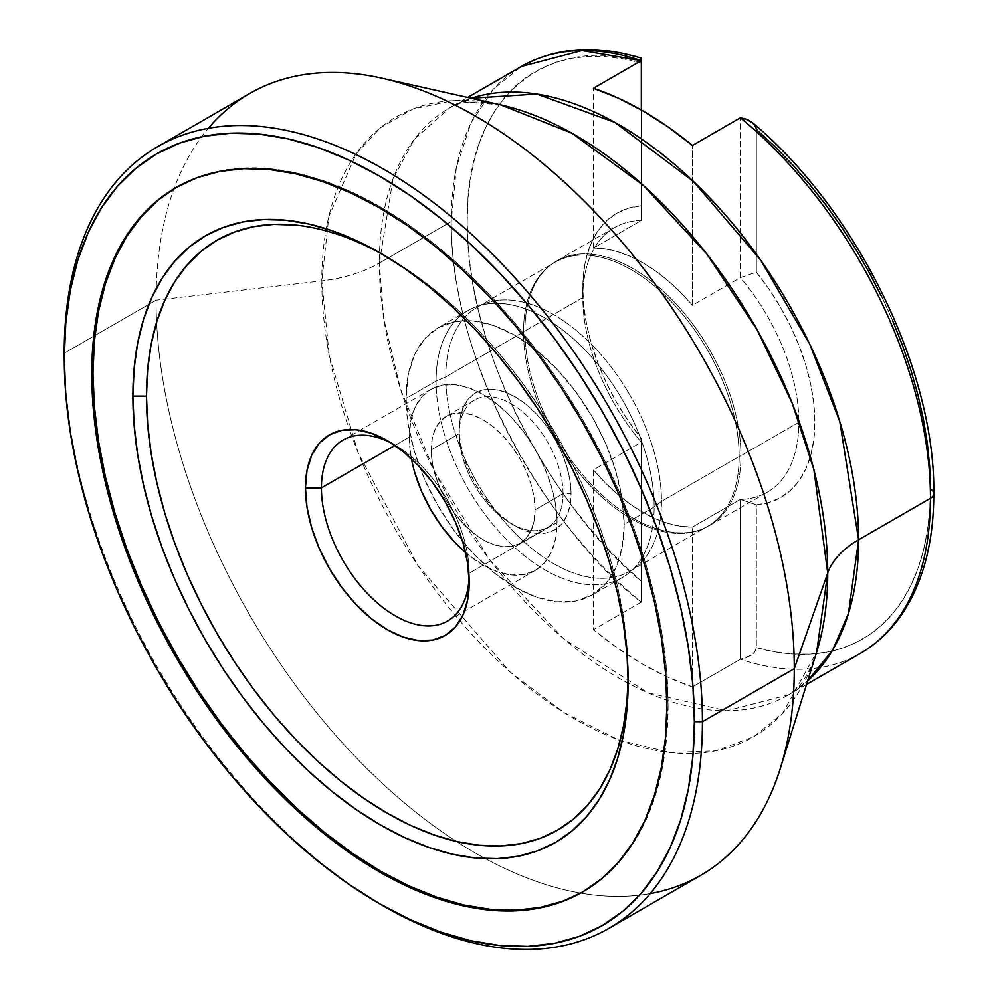 <?xml version="1.0" encoding="UTF-8"?>
<svg xmlns="http://www.w3.org/2000/svg" width="998" height="998" viewBox="0 0 998 998"><rect width="100%" height="100%" fill="white"/><g stroke="black" fill="none" stroke-linecap="round" stroke-linejoin="round"><path stroke-width="0.75" stroke-dasharray="4.99 3.74" d="M860.875 653.066A338.883 195.658 60 0 1 740.366 659.241L750.833 655.586L754.675 652.093L756.347 647.615L756.347 504.863A164.084 94.735 -120 0 0 814.855 422.291A164.084 94.735 -120 0 0 756.347 272.167L740.366 277.644L692.45 305.313A152.781 88.211 -120 0 0 593.398 248.128L641.327 220.458L641.327 62.999C571.33 37.101 466.241 73.715 467.189 221.568C466.241 368.324 571.33 526.295 641.327 581.21L623.026 564.294L605.25 545.956L588.109 526.32L571.717 505.524L556.198 483.706L541.64 461.026L528.154 437.611L515.829 413.646L504.751 389.27L494.996 364.682L486.625 340.019L479.689 315.455L474.25 291.167L470.332 267.314L467.975 244.073L467.189 221.568L467.975 199.987L470.332 179.453L474.25 160.129L479.689 142.115L486.625 125.561L494.996 110.566L504.751 97.243L515.829 85.666L528.154 75.935L541.64 68.089L556.198 62.2L571.717 58.308L588.109 56.437L605.25 56.599L623.026 58.795L641.327 62.999L641.327 205.75L628.603 208.12L617.101 213.036L607.009 220.408L598.501 230.114L591.727 241.978L586.799 255.8L583.818 271.331L582.82 288.322L583.818 306.473L586.799 325.46L591.727 344.971L598.501 364.657L607.009 384.18L617.101 403.204L628.603 421.406L641.327 438.459L641.327 442.201A152.781 88.211 60 0 1 582.82 297.554A152.781 88.211 60 0 1 641.327 220.458L641.327 205.75A164.084 94.735 -120 0 0 582.82 288.322L582.82 297.554L445.807 376.882A152.494 88.049 60 0 1 477.381 307.072A152.494 88.049 60 0 1 594.908 347.928A152.494 88.049 60 0 1 661.474 501.395A152.494 88.049 60 0 1 629.888 571.205A152.494 88.049 60 0 1 512.373 530.35A152.494 88.049 60 0 1 445.807 376.882L523.501 332.022A152.494 88.049 -120 0 0 590.067 485.49A152.494 88.049 -120 0 0 707.582 526.345A152.494 88.049 -120 0 0 739.169 456.535L661.474 501.395L654.139 507.009L624.149 524.324A154.191 89.022 60 0 1 592.213 594.92A154.191 89.022 60 0 1 473.389 553.603A154.191 89.022 60 0 1 406.086 398.427L436.076 381.111A154.191 89.022 -120 0 0 503.391 536.288A154.191 89.022 -120 0 0 622.203 577.605A154.191 89.022 -120 0 0 654.139 507.009A154.191 89.022 60 0 1 629.489 572.515A154.191 89.022 60 0 1 508.444 541.465A154.191 89.022 60 0 1 436.076 381.111L445.807 376.882A152.494 88.049 -120 0 0 517.376 535.477A152.494 88.049 -120 0 0 637.086 566.178A152.494 88.049 -120 0 0 661.474 501.395A152.494 88.049 -120 0 0 599.81 353.28A152.494 88.049 -120 0 0 485.34 303.355A152.494 88.049 -120 0 0 445.807 376.882L436.076 381.111A154.191 89.022 60 0 1 476.058 306.76A154.191 89.022 60 0 1 591.789 357.247A154.191 89.022 60 0 1 654.139 507.009L661.474 501.395L739.169 456.535A152.494 88.049 60 0 1 700.546 529.726A152.494 88.049 60 0 1 585.701 480.749A152.494 88.049 60 0 1 523.501 332.022L524.898 330.987A152.781 88.211 -120 0 0 587.223 479.988A152.781 88.211 -120 0 0 702.28 529.052A152.781 88.211 -120 0 0 740.965 455.724L739.169 456.535L740.965 455.724A152.781 88.211 60 0 1 709.329 525.672A152.781 88.211 60 0 1 591.589 484.741A152.781 88.211 60 0 1 524.898 330.987L582.82 297.554A152.781 88.211 -120 0 0 641.327 442.201L593.398 469.871A152.781 88.211 -120 0 0 692.45 527.056L740.366 499.387A152.781 88.211 -120 0 0 767.237 492.239A152.781 88.211 -120 0 0 798.874 422.291L740.965 455.724L798.874 422.291A152.781 88.211 60 0 1 740.366 499.387L756.347 504.863L769.059 502.493L780.573 497.578L790.665 490.205L799.173 480.512L805.935 468.648L810.863 454.826L813.857 439.282L814.855 422.291L813.857 404.153L810.863 385.153L805.935 365.655L799.173 345.969L790.665 326.446L780.573 307.421L769.059 289.22L756.347 272.167L756.347 129.416L755.898 127.095L752.692 122.841M583.256 891.613A406.66 234.792 -120 0 0 583.855 891.264A406.66 234.792 -120 0 0 668.086 705.099L666.889 705.798L668.086 705.099L666.701 736.848L662.56 766.689L655.698 794.346L646.193 819.533L634.129 842.025L619.621 861.598L602.804 878.065L583.855 891.264L562.947 901.082M628.116 678.079A340.58 196.631 -120 0 0 628.141 674.211L628.116 678.091M469.085 577.642A104.491 60.329 -120 0 0 469.185 573.214L469.185 582.433L469.185 573.214A104.491 60.329 60 0 1 469.085 577.642M414.906 473.064L410.702 454.626L409.28 437.161L394.946 445.445L409.28 437.161A104.491 60.329 -120 0 0 411.413 458.718M465.567 552.518A104.491 60.329 -120 0 0 535.415 570.32A104.491 60.329 -120 0 0 557.059 522.478L469.185 573.214L557.059 522.478L555.636 538.309L551.432 551.882L544.596 562.697L535.415 570.32L524.212 574.461L511.438 574.973L497.578 571.829L483.169 565.142L468.748 555.175L454.888 542.326M459.205 433.706A73.428 42.39 -120 0 0 491.253 507.608A73.428 42.39 -120 0 0 547.84 527.268A73.428 42.39 -120 0 0 563.047 493.661L535.09 509.803A73.428 42.39 60 0 1 519.883 543.411A73.428 42.39 60 0 1 463.297 523.738A73.428 42.39 60 0 1 431.248 449.849L459.205 433.706L459.205 429.103A79.079 45.659 -120 0 0 515.118 525.946A79.079 45.659 -120 0 0 571.031 493.661L563.047 493.661A73.428 42.39 60 0 1 511.126 523.638A73.428 42.39 60 0 1 459.205 433.706A73.428 42.39 60 0 1 511.126 403.728A73.428 42.39 60 0 1 563.047 493.661L571.031 493.661L569.958 505.637L566.777 515.916L561.612 524.087L554.651 529.863L546.18 532.994L536.512 533.381L526.021 530.998L515.118 525.946L504.215 518.399L493.723 508.668L484.055 497.129L475.584 484.205L468.623 470.407L463.459 456.261L460.278 442.314L459.205 429.103L460.278 417.127L463.459 406.847L468.623 398.664L475.584 392.9L484.055 389.756L493.723 389.37L504.215 391.752L515.118 396.817L526.021 404.352L536.512 414.083L546.18 425.635L554.651 438.546L561.612 452.356L566.777 466.49L569.958 480.45L571.031 493.661A79.079 45.659 -120 0 0 515.118 396.817A79.079 45.659 -120 0 0 459.205 429.103L459.205 433.706L431.248 449.849A73.428 42.39 60 0 1 446.455 416.241A73.428 42.39 60 0 1 503.042 435.914A73.428 42.39 60 0 1 535.09 509.803L563.047 493.661A73.428 42.39 -120 0 0 530.998 419.771A73.428 42.39 -120 0 0 474.412 400.098A73.428 42.39 -120 0 0 459.205 433.706M933.791 493.661A11.302 6.524 0 0 0 930.473 489.045L929.687 510.639L927.329 531.161L923.424 550.497L917.985 568.498L911.049 585.053L902.679 600.048L892.923 613.383L881.833 624.948L869.508 634.691L856.022 642.525L841.476 648.413L825.945 652.305L809.565 654.177L792.424 654.014L774.635 651.831L756.347 647.615A327.594 189.133 -120 0 0 930.473 489.045A327.594 189.133 -120 0 0 756.347 129.416L756.347 272.167L740.366 277.644A152.781 88.211 60 0 1 798.874 422.291A152.781 88.211 -120 0 0 740.366 277.644L740.366 117.789L740.366 277.644L692.45 305.313L692.45 145.458L692.45 305.313L680.686 292.526L668.398 281.074L655.748 271.132L642.924 262.848L630.087 256.324L617.438 251.658L605.15 248.914L593.398 248.128L593.398 88.273L593.398 248.128L641.327 220.458A152.781 88.211 -120 0 0 614.456 227.606A152.781 88.211 -120 0 0 582.82 297.554L582.82 288.322A164.084 94.735 -120 0 0 641.327 438.459L641.327 602.056C568.236 549.137 450.547 381.473 451.221 221.568L379.327 263.073A338.883 195.658 60 0 1 449.512 107.946A338.883 195.658 60 0 1 471.256 98.266L449.512 107.946L467.675 97.455M521.405 66.442A338.883 195.658 -120 0 0 451.221 221.568L456.298 167.814L470.931 123.053L493.399 89.134L521.405 66.442M860.288 653.403A338.883 195.658 -120 0 1 740.366 659.241L740.366 499.387L756.347 504.863L756.347 647.615L755.885 649.947L752.941 653.977L745.88 657.969L740.366 659.241L692.45 686.911L692.45 527.056L692.45 686.911L667.812 677.168L642.924 664.294L618.024 648.426L593.398 629.726A338.883 195.658 -120 0 0 692.45 686.911L740.366 659.241L740.366 499.387L692.45 527.056L680.686 526.27L668.398 523.526L655.748 518.86L642.924 512.336L630.087 504.052L617.438 494.11L605.15 482.658L593.398 469.871L593.398 629.726L641.327 602.056L641.327 438.459L641.327 602.056L593.398 629.726L593.398 469.871L641.327 442.201L641.327 602.056A338.883 195.658 -120 0 1 451.221 221.568L379.327 263.073L393.037 178.754L414.519 139.046L449.512 107.946C458.706 101.297 475.821 100.287 500.846 104.915A357.746 206.549 -120 0 0 326.271 228.779A357.746 206.549 -120 0 0 321.805 280.887A112.961 65.219 0 0 0 379.327 263.073A338.883 195.658 60 0 0 527.256 604.127A338.883 195.658 60 0 0 788.395 694.92A338.883 195.658 60 0 0 807.644 680.923L788.395 694.92L726.681 710.788L647.927 692.824L564.045 639.069L489.681 559.766L434.542 471.642L400.447 388.871L383.793 318.811L379.327 263.073A112.961 65.219 180 0 1 321.805 280.887L329.228 355.425L358.082 452.593L417.913 565.554L510.103 672.016L564.045 712.597L618.723 739.98L670.407 752.579L715.965 750.833L753.527 736.836L782.444 713.632L816.688 651.968A357.746 206.549 -120 0 1 622.128 741.227A357.746 206.549 -120 0 1 459.878 620.843A357.746 206.549 -120 0 1 349.387 429.489M249.537 93.612A451.283 260.553 -120 0 0 156.237 288.434A451.283 260.553 -120 0 0 156.075 300.198L321.805 280.887L156.075 300.198A451.283 260.553 60 0 1 156.237 288.434A451.283 260.553 60 0 1 208.333 128.305M650.172 893.597A451.283 260.553 60 0 1 485.452 858.654A451.283 260.553 60 0 1 156.075 300.198L64.209 353.23L156.075 300.198A451.283 260.553 -120 0 0 485.452 858.654A451.283 260.553 -120 0 0 700.821 875.258M64.246 358.07A451.283 260.553 -120 0 0 379.14 903.502M377.169 902.329A451.283 260.553 60 0 1 64.271 360.378M500.846 104.915L453.341 100.586L412.835 109.044L380.438 127.732L356.199 153.692L328.866 216.429L321.805 280.887A357.746 206.549 -120 0 0 349.387 429.477M881.833 296.98L892.923 321.344M524.898 330.987A152.781 88.211 60 0 1 556.547 261.039A152.781 88.211 60 0 1 674.274 301.97A152.781 88.211 60 0 1 740.965 455.724A152.781 88.211 -120 0 0 669.82 297.404A152.781 88.211 -120 0 0 550.098 265.456A152.781 88.211 -120 0 0 524.898 330.987M523.501 332.022A152.494 88.049 60 0 1 548.651 266.616A152.494 88.049 60 0 1 668.161 298.502A152.494 88.049 60 0 1 739.169 456.535A152.494 88.049 -120 0 0 672.602 303.068A152.494 88.049 -120 0 0 555.088 262.212A152.494 88.049 -120 0 0 523.501 332.022M436.076 381.111L406.086 398.427A154.191 89.022 60 0 1 438.022 327.843A154.191 89.022 60 0 1 556.847 369.148A154.191 89.022 60 0 1 624.149 524.324L654.139 507.009A154.191 89.022 -120 0 0 586.836 351.832A154.191 89.022 -120 0 0 468.012 310.528A154.191 89.022 -120 0 0 436.076 381.111M406.086 398.427L408.182 424.2L414.382 451.395L424.462 478.99L438.022 505.886L454.539 531.086L473.389 553.603L493.848 572.578L515.118 587.273L536.388 597.141L556.847 601.782L575.696 601.033L592.213 594.92L605.774 583.668L615.853 567.712L622.053 547.677L624.149 524.324L622.053 498.551L615.853 471.355L605.774 443.773L592.213 416.865L575.696 391.665L556.847 369.148L536.388 350.173L515.118 335.478L493.848 325.622L473.389 320.969L454.539 321.73L438.022 327.843L424.462 339.095L414.382 355.039L408.182 375.073L406.086 398.427M409.28 437.161L410.702 421.343L414.906 407.77L421.73 396.954L430.924 389.332L442.114 385.191L454.888 384.679L468.748 387.823L483.169 394.509L497.578 404.464L511.438 417.326L524.212 432.583L535.415 449.661L544.596 467.9L551.432 486.587L555.636 505.013L557.059 522.478A104.491 60.329 -120 0 0 511.438 417.326A104.491 60.329 -120 0 0 430.924 389.332A104.491 60.329 -120 0 0 409.28 437.161M431.248 449.849L432.246 462.124L435.203 475.073L439.993 488.209L446.455 501.021L454.327 513.022L463.297 523.738L473.04 532.782L483.169 539.781L493.299 544.471L503.042 546.679L512.011 546.33L519.883 543.411L526.333 538.059L531.136 530.462L534.092 520.919L535.09 509.803L534.092 497.528L531.136 484.579L526.333 471.443L519.883 458.631L512.011 446.63L503.042 435.914L493.299 426.87L483.169 419.871L473.04 415.18L463.297 412.96L454.327 413.322L446.455 416.241L439.993 421.593L435.203 429.19L432.246 438.733L431.248 449.849M391.416 443.112A104.491 60.329 60 0 1 469.185 573.214A104.491 60.329 -120 0 0 395.308 445.233A104.491 60.329 -120 0 0 391.416 443.112M295.159 225.037L317.401 228.692L340.33 235.291L363.709 244.784L387.311 257.085L410.926 272.042L434.305 289.545L457.221 309.417L479.477 331.461L500.846 355.463L521.118 381.186L540.093 408.407L557.608 436.85L573.476 466.228L587.56 496.28L599.711 526.695L609.815 557.208L617.774 587.498L623.513 617.288L626.981 646.28L628.141 674.211A340.58 196.631 -120 0 0 387.324 257.085A340.58 196.631 -120 0 0 383.943 255.164M158.245 200.099L177.195 186.9L198.103 177.095L220.77 170.77L244.972 167.988L270.483 168.787L297.055 173.153L324.425 181.037L352.344 192.364L380.525 207.048L408.706 224.912L436.625 245.807L463.995 269.535L490.567 295.845L516.078 324.512L540.28 355.238L562.947 387.735L583.855 421.692L602.804 456.772L619.621 492.65L634.129 528.977L646.193 565.404L655.698 601.569L662.56 637.136L666.701 671.754L668.086 705.099A406.66 234.792 -120 0 0 490.567 295.857A406.66 234.792 -120 0 0 177.195 186.9A406.66 234.792 -120 0 0 176.596 187.25M641.327 109.98L641.327 220.458L641.327 109.98M641.327 62.999L641.327 58.608M629.888 571.205L707.582 526.345M583.855 891.264L582.657 891.963M535.415 570.32L447.553 621.043M547.84 527.268L519.883 543.411M511.126 523.638L515.118 525.946M622.203 577.605L592.213 594.92M637.086 566.178L629.489 572.515M700.546 529.726L702.28 529.052M709.329 525.672L767.237 492.239M806.559 684.428L788.395 694.92C798.749 690.279 808.18 675.958 816.688 651.968M614.456 227.606L556.547 261.039M548.651 266.616L550.098 265.456M485.34 303.355L476.058 306.76M468.012 310.528L438.022 327.843M474.412 400.098L446.455 416.241M430.924 389.332L343.062 440.056M395.308 445.233L387.311 440.629M387.324 257.085L380.525 253.155M177.195 186.9L175.997 187.599M477.381 307.072L555.088 262.212"/><path stroke-width="1.5" d="M562.947 901.082L540.28 907.407L516.078 910.176L490.567 909.39L463.995 905.024L436.625 897.14L408.706 885.8L380.525 871.129L352.344 853.253L324.425 832.357L297.055 808.642L270.483 782.32L244.972 753.665L220.77 722.939L198.103 690.441L177.195 656.484L158.245 621.392L141.429 585.514L126.921 549.187L114.857 512.772L105.351 476.607L98.49 441.029L94.361 406.411L92.976 373.065L91.766 373.763A406.66 234.792 60 0 1 175.997 187.599A406.66 234.792 60 0 1 489.369 296.543A406.66 234.792 60 0 1 666.889 705.798L665.504 737.547L661.362 767.387L654.501 795.032L644.995 820.231L632.932 842.711L618.423 862.284L601.607 878.751L582.657 891.963L561.749 901.768L539.082 908.093L514.881 910.875L489.369 910.076L462.798 905.71L435.427 897.826L407.508 886.498L379.327 871.815L351.146 853.951L323.227 833.056L295.857 809.328L269.285 783.006L243.774 754.351L219.572 723.625L196.905 691.127L175.997 657.171L157.048 622.091L140.231 586.213L125.723 549.886L113.66 513.459L104.154 477.294L97.293 441.727L93.151 407.097L91.766 373.763L93.151 342.015L97.293 312.174L104.154 284.517L113.66 259.33L125.723 236.838L140.231 217.265L157.048 200.798L175.997 187.599L196.905 177.781L219.572 171.456L243.774 168.674L269.285 169.473L295.857 173.839L323.227 181.723L351.146 193.063L379.327 207.734L407.508 225.61L435.427 246.506L462.798 270.221L489.369 296.543L514.881 325.198L539.082 355.924L561.749 388.422L582.657 422.379L601.607 457.471L618.423 493.349L632.932 529.664L644.995 566.091L654.501 602.256L661.362 637.822L665.504 672.452L666.889 705.798A406.66 234.792 60 0 1 582.657 891.963A406.66 234.792 60 0 1 269.285 783.006A406.66 234.792 60 0 1 91.766 373.763L92.976 373.065A406.66 234.792 -120 0 0 270.096 781.908A406.66 234.792 -120 0 0 583.256 891.613M383.943 255.164A340.58 196.631 -120 0 0 146.481 396.119L132.909 396.119A350.186 202.182 60 0 1 380.525 253.155A350.186 202.182 60 0 1 628.141 682.046A350.186 202.182 60 0 1 380.525 825.009A350.186 202.182 60 0 1 132.909 396.119L146.481 396.119A340.58 196.631 -120 0 0 385.627 812.272A340.58 196.631 -120 0 0 628.116 678.079L626.981 700.796L623.513 725.783L617.774 748.937L609.815 770.044L599.711 788.882L587.56 805.274L573.476 819.059L557.608 830.124L540.093 838.332L521.118 843.634L500.846 845.955L479.477 845.294L457.221 841.638L434.305 835.027L410.926 825.546L387.311 813.245L363.709 798.288L340.33 780.785L317.401 760.913L295.159 738.869L273.789 714.867L253.517 689.144L234.53 661.924L217.028 633.481L201.147 604.102L187.075 574.05L174.924 543.636L164.82 513.122L156.861 482.832L151.11 453.042L147.642 424.05L146.481 396.119L147.642 369.534L151.11 344.547L156.861 321.381L164.82 300.286L174.924 281.448L187.075 265.056L201.147 251.271L217.028 240.206L234.53 231.998L253.517 226.696L273.789 224.375L295.159 225.037M321.418 487.897A104.491 60.329 -120 0 0 393.362 614.718A104.491 60.329 -120 0 0 469.085 577.642A104.491 60.329 60 0 1 447.553 621.043A104.491 60.329 60 0 1 367.027 593.049A104.491 60.329 60 0 1 321.418 487.897L394.946 445.445L321.418 487.897A104.491 60.329 60 0 1 343.062 440.056A104.491 60.329 60 0 1 391.416 443.112A104.491 60.329 -120 0 0 321.418 487.897L305.438 487.897L321.418 487.897M469.185 582.433A115.793 66.854 60 0 1 387.311 629.701A115.793 66.854 60 0 1 305.438 487.897A115.793 66.854 60 0 1 387.311 440.629A115.793 66.854 60 0 1 469.185 582.433L467.613 563.084L462.96 542.663L455.387 521.942L445.208 501.745L432.808 482.82L418.649 465.916L403.292 451.657L387.311 440.629L371.343 433.219L355.987 429.726L341.827 430.3L329.427 434.891L319.235 443.337L311.675 455.313L307.01 470.357L305.438 487.897L307.01 507.246L311.675 527.668L319.235 548.389L329.427 568.586L341.827 587.51L355.987 604.414L371.343 618.673L387.311 629.701L403.292 637.111L418.649 640.604L432.808 640.03L445.208 635.439L455.387 626.994L462.96 615.018L467.613 599.973L469.185 582.433M411.413 458.718A104.491 60.329 -120 0 0 465.567 552.518M892.923 321.344L902.679 345.944L911.049 370.607L917.985 395.171L923.424 419.447L927.329 443.299L929.687 466.553L930.473 489.045A11.302 6.524 180 0 1 933.791 493.661A11.302 6.524 180 0 1 930.473 498.276A338.883 195.658 60 0 1 860.875 653.066M208.333 128.305A451.283 260.553 60 0 1 381.935 78.206A451.283 260.553 60 0 1 794.283 668.672A451.283 260.553 60 0 1 780.361 768.31L816.688 651.968L827.729 572.989A112.961 65.219 180 0 1 858.592 539.781L839.78 421.48L809.665 343.986L760.738 260.216L693.485 181.486L614.818 122.38L536.824 94.062L471.256 98.266A338.883 195.658 60 0 1 723.899 213.26A338.883 195.658 60 0 1 858.592 539.781L930.473 498.276A338.883 195.658 -120 0 0 740.366 117.789L692.45 145.458A338.883 195.658 -120 0 0 593.398 88.273L641.327 60.604A338.883 195.658 -120 0 0 521.405 66.442L581.971 50.574L641.327 60.604L641.327 58.221L641.327 62.999M641.327 58.608L641.327 60.604L593.398 88.273L618.024 98.016L642.924 110.89L667.812 126.758L692.45 145.458L740.366 117.789L745.918 119.074L752.954 123.066L748.488 120.134L740.366 117.789A338.883 195.658 60 0 1 930.473 498.276A11.302 6.524 0 0 0 933.791 493.661C933.729 541.153 923.562 580.661 903.265 612.198C891.75 629.726 877.429 643.461 860.288 653.403A338.883 195.658 -120 0 0 930.473 498.276L858.592 539.781L848.437 613.583L832.868 649.636L807.644 680.923A338.883 195.658 60 0 0 858.592 539.781A112.961 65.219 0 0 0 827.729 572.989A357.746 206.549 -120 0 0 500.846 104.915L571.891 133.196L643.273 185.304L706.796 254.003L756.983 329.54L792.237 403.267L813.881 469.659L827.729 572.989L794.283 668.672L827.729 572.989A357.746 206.549 -120 0 1 816.688 651.968M375.198 901.169L379.14 903.502A451.283 260.553 -120 0 0 702.43 721.704L694.383 721.679A445.57 257.247 60 0 1 375.198 901.169A445.57 257.247 60 0 1 64.296 362.648A445.57 257.247 60 0 1 64.271 357.883L65.781 394.41L70.322 432.346L77.832 471.318L88.248 510.951L101.472 550.846L117.365 590.654L135.778 629.963L156.549 668.398L179.453 705.611L204.291 741.215L230.812 774.872L258.756 806.272L287.873 835.114L317.863 861.099L348.452 884.003L379.327 903.577L410.215 919.657L440.792 932.082L470.782 940.715L499.898 945.493L527.842 946.366L554.364 943.322L579.202 936.398L602.106 925.645L622.877 911.186L641.29 893.135L657.183 871.691L670.407 847.053L680.823 819.445L688.333 789.156L692.874 756.459L694.383 721.679L692.874 685.139L688.333 647.203L680.823 608.231L670.407 568.611L657.183 528.703L641.29 488.908L622.877 449.587L602.106 411.151L579.202 373.951L554.364 338.347L527.842 304.677L499.898 273.277L470.782 244.435L440.792 218.45L410.215 195.558L379.327 175.972L348.452 159.892L317.863 147.479L287.873 138.834L258.756 134.056L230.812 133.183L204.291 136.227L179.453 143.163L156.549 153.904L135.778 168.375L117.365 186.414L101.472 207.858L88.248 232.497L77.832 260.104L70.322 290.393L65.781 323.09L64.271 357.883A445.57 257.247 60 0 1 379.327 175.972A445.57 257.247 60 0 1 694.383 721.679L702.43 721.704L794.283 668.672A451.283 260.553 -120 0 0 597.303 214.52A451.283 260.553 -120 0 0 249.537 93.612L157.684 146.644A451.283 260.553 60 0 1 505.437 267.551A451.283 260.553 60 0 1 702.43 721.704A451.283 260.553 -120 0 0 383.319 168.999A451.283 260.553 -120 0 0 64.209 353.23A451.283 260.553 60 0 1 157.684 146.644M64.271 360.378A451.283 260.553 60 0 1 64.209 353.23A451.283 260.553 -120 0 0 64.246 358.07L64.296 362.648M608.967 928.302L700.821 875.258A451.283 260.553 -120 0 0 794.283 668.672L702.43 721.704A451.283 260.553 60 0 1 608.967 928.302A451.283 260.553 60 0 1 377.169 902.329M780.361 768.31A451.283 260.553 60 0 1 650.172 893.597M881.833 296.98L869.508 273.015L856.022 249.6L841.476 226.908L825.945 205.089L809.565 184.293L792.424 164.658L774.635 146.332L756.347 129.416L755.898 127.095L752.667 122.816C856.746 209.992 935.475 370.707 933.791 493.661M454.888 542.326L442.114 527.069L430.924 509.99L421.73 491.752L414.906 473.064M176.596 187.25A406.66 234.792 -120 0 0 92.976 373.065L94.361 341.316L98.49 311.476L105.351 283.831L114.857 258.632L126.921 236.139L141.429 216.566L158.245 200.099M132.909 396.119L134.106 424.836L137.662 454.651L143.575 485.278L151.758 516.428L162.15 547.79L174.638 579.065L189.121 609.965L205.438 640.18L223.44 669.421L242.963 697.402L263.796 723.862L285.765 748.537L308.644 771.205L332.222 791.626L356.261 809.615L380.525 825.009L404.801 837.646L428.828 847.402L452.406 854.201L475.285 857.956L497.254 858.642L518.099 856.247L537.61 850.807L555.624 842.349L571.941 830.985L586.412 816.801L598.9 799.947L609.291 780.586L617.488 758.892L623.388 735.077L626.956 709.378L628.141 682.046L626.956 653.328L623.388 623.513L617.488 592.887L609.291 561.749L598.9 530.375L586.412 499.1L571.941 468.212L555.624 437.997L537.61 408.756L518.099 380.774L497.254 354.315L475.285 329.627L452.406 306.972L428.828 286.538L404.801 268.549L380.525 253.155L356.261 240.518L332.222 230.763L308.644 223.976L285.765 220.221L263.796 219.535L242.963 221.918L223.44 227.369L205.438 235.815L189.121 247.18L174.638 261.364L162.15 278.217L151.758 297.591L143.575 319.285L137.662 343.087L134.106 368.786L132.909 396.119M641.327 60.604L641.327 109.98L641.327 60.604M467.675 97.455L521.405 66.442C556.023 47.155 595.993 44.411 641.327 58.196M381.935 78.206L500.846 104.915M806.559 684.428L860.288 653.403"/></g></svg>
